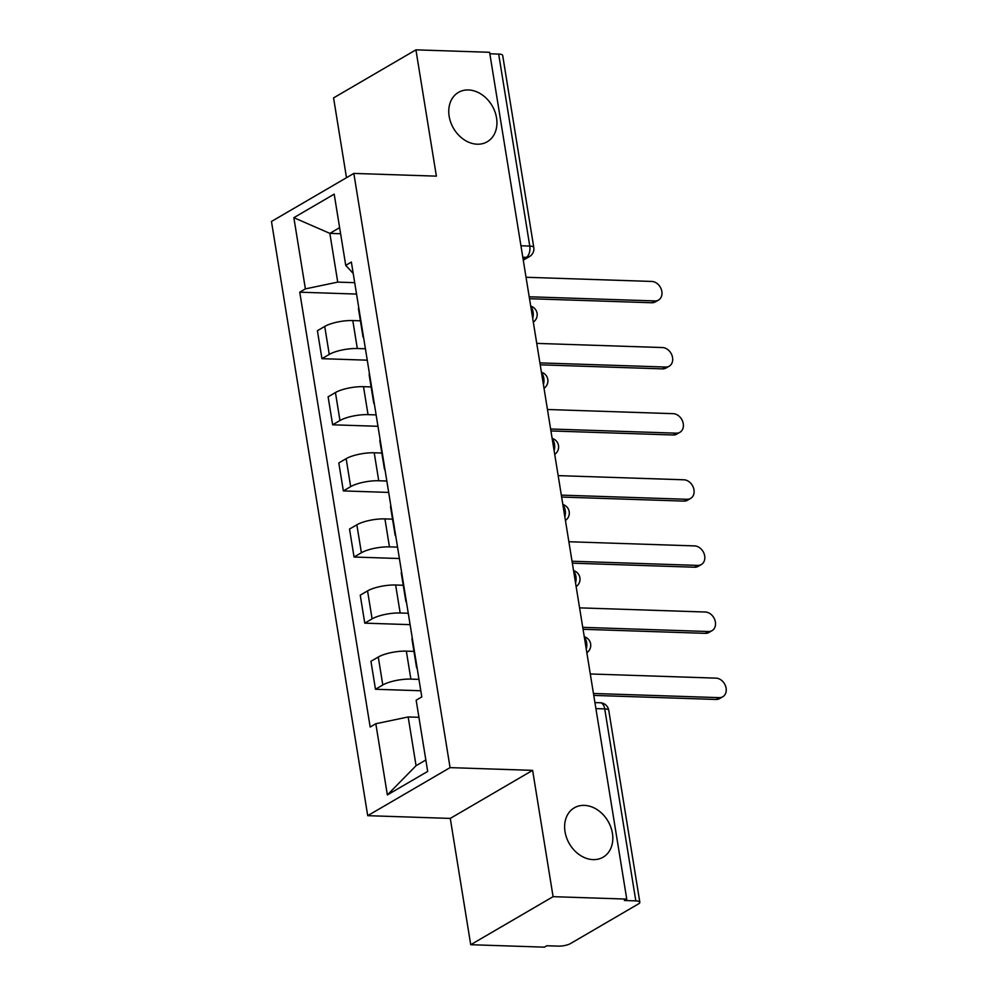 <?xml version="1.0" encoding="UTF-8"?>
<svg xmlns="http://www.w3.org/2000/svg" width="997" height="997" viewBox="0 0 997 997"><rect width="100%" height="100%" fill="white"/><g stroke="black" fill="none" stroke-linecap="round" stroke-linejoin="round"><path stroke-width="1.5" d="M584.329 805.377A28.577 22.37 -120.3 0 1 610.8 827.111A28.577 22.37 -120.3 0 1 603.123 857.183A28.577 22.37 -120.3 0 1 593.115 859.626A28.577 22.37 -120.3 0 1 566.632 837.879A28.577 22.37 -120.3 0 1 574.309 807.819A28.577 22.37 -120.3 0 1 584.329 805.377M468.453 89.954A28.577 22.37 -120.3 0 1 494.923 111.689A28.577 22.37 -120.3 0 1 487.246 141.761A28.577 22.37 -120.3 0 1 477.239 144.204A28.577 22.37 -120.3 0 1 450.769 122.457A28.577 22.37 -120.3 0 1 458.446 92.397A28.577 22.37 -120.3 0 1 468.453 89.954M470.721 944.707L553.086 896.664L626.752 899.095L489.602 52.293L415.923 49.85L436.387 176.145L353.835 173.416L271.471 221.471L367.719 815.671L450.27 818.412L470.721 944.707L544.399 947.15L546.792 945.754L558.27 946.128A8.936 2.455 170.8 0 0 570.483 943.573L638.429 903.93A8.936 2.455 170.8 0 0 639.837 902.26A8.936 2.455 170.8 0 0 635.824 900.877L604.73 708.892A8.936 4.985 -88.1 0 0 600.219 702.76L594.922 702.586M415.923 49.85L333.571 97.905L346.495 177.69M553.086 896.664L532.622 770.357L450.071 767.628L353.835 173.416M626.752 899.095L624.346 900.503L635.824 900.877M489.839 53.776L498.674 54.075A8.936 2.455 -9.2 0 1 502.687 55.446L533.781 247.443A8.936 2.455 170.8 0 0 529.768 246.072L498.674 54.075M360.416 320.81L352.801 320.548A20.538 5.646 170.8 0 0 324.723 326.43L317.407 330.705L321.931 358.671L329.259 354.409A20.538 5.646 -9.2 0 1 357.325 348.526L365.413 348.788M358.721 307.45A20.538 5.646 170.8 0 0 358.459 308.709L362.983 336.674A20.538 5.646 -9.2 0 1 363.257 335.428M367.257 360.179L321.931 358.671M363.631 337.784A20.538 5.646 -9.2 0 1 362.983 336.674M371.121 386.923L363.506 386.674A20.538 5.646 170.8 0 0 335.441 392.544L328.113 396.818L332.637 424.797L339.965 420.522A20.538 5.646 -9.2 0 1 368.043 414.64L376.131 414.914M369.426 373.563A20.538 5.646 170.8 0 0 369.164 374.822L373.688 402.8A20.538 5.646 -9.2 0 1 373.962 401.542M377.975 426.292L332.637 424.797M374.349 403.897A20.538 5.646 -9.2 0 1 373.688 402.8M381.826 453.037L374.211 452.788A20.538 5.646 170.8 0 0 346.146 458.67L338.818 462.932L343.354 490.91L350.67 486.636A20.538 5.646 -9.2 0 1 378.748 480.753L386.836 481.028M380.144 439.689A20.538 5.646 170.8 0 0 379.869 440.936L384.406 468.914A20.538 5.646 -9.2 0 1 384.668 467.655M388.68 492.418L343.354 490.91M385.054 470.023A20.538 5.646 -9.2 0 1 384.406 468.914M392.544 519.15L384.929 518.901A20.538 5.646 170.8 0 0 356.851 524.783L349.523 529.058L354.06 557.024L361.388 552.749A20.538 5.646 -9.2 0 1 389.453 546.879L397.541 547.141M390.849 505.803A20.538 5.646 170.8 0 0 390.575 507.062L395.111 535.028A20.538 5.646 -9.2 0 1 395.385 533.781M399.386 558.532L354.06 557.024M395.759 536.137A20.538 5.646 -9.2 0 1 395.111 535.028M403.249 585.276L395.635 585.015A20.538 5.646 170.8 0 0 367.557 590.897L360.241 595.172L364.765 623.15L372.093 618.875A20.538 5.646 -9.2 0 1 400.171 612.993L408.259 613.255M401.554 571.917A20.538 5.646 170.8 0 0 401.293 573.175L405.816 601.154A20.538 5.646 -9.2 0 1 406.091 599.895M410.103 624.645L364.765 623.15M406.464 602.25A20.538 5.646 -9.2 0 1 405.816 601.154M413.954 651.39L406.34 651.141A20.538 5.646 170.8 0 0 378.274 657.023L370.946 661.285L375.483 689.263L382.798 684.989A20.538 5.646 -9.2 0 1 410.876 679.107L418.964 679.381M412.272 638.043A20.538 5.646 170.8 0 0 411.998 639.289L416.522 667.267A20.538 5.646 -9.2 0 1 416.796 666.008M420.809 690.759L375.483 689.263M417.182 668.376A20.538 5.646 -9.2 0 1 416.522 667.267M340.613 233.734L329.845 233.373L337.734 282.114L354.708 282.674M353.212 273.452L345.735 265.352L334.194 194.153L293.853 217.682L329.845 233.373L339.628 227.665M418.927 717.317L408.172 716.955L416.061 765.696L387.359 794.933L427.688 771.404L416.16 700.206L421.806 696.903L351.368 262.061L345.735 265.352M387.359 794.933L375.819 723.735L408.172 716.955M337.734 282.114L305.394 288.881L299.748 292.183L370.174 727.025L375.819 723.735M305.394 288.881L293.853 217.682M367.719 815.671L450.071 767.628M450.27 818.412L532.622 770.357M416.061 765.696L425.844 759.988M356.552 294.065L299.748 292.183M529.195 296.77L654.917 300.932A10.269 8.038 59.7 0 0 658.506 300.06L655.39 301.879A10.269 8.038 -120.3 0 1 651.789 302.752L529.507 298.701M658.506 300.06A10.269 8.038 59.7 0 0 661.273 289.255A10.269 8.038 59.7 0 0 651.751 281.441L526.042 277.266M539.9 362.883L665.622 367.046A10.269 8.038 59.7 0 0 669.224 366.173L666.096 367.993A10.269 8.038 -120.3 0 1 662.507 368.878L540.212 364.815M669.224 366.173A10.269 8.038 59.7 0 0 671.978 355.368A10.269 8.038 59.7 0 0 662.469 347.554L536.747 343.392M550.606 428.997L676.327 433.172A10.269 8.038 59.7 0 0 679.929 432.287L676.813 434.106A10.269 8.038 -120.3 0 1 673.212 434.991L550.93 430.941M679.929 432.287A10.269 8.038 59.7 0 0 682.683 421.482A10.269 8.038 59.7 0 0 673.174 413.668L547.453 409.505M561.323 495.123L687.045 499.285A10.269 8.038 59.7 0 0 690.634 498.413L687.519 500.232A10.269 8.038 -120.3 0 1 683.917 501.105L561.635 497.054M690.634 498.413A10.269 8.038 59.7 0 0 693.401 487.608A10.269 8.038 59.7 0 0 683.88 479.794L558.158 475.619M572.029 561.236L697.75 565.399A10.269 8.038 59.7 0 0 701.352 564.526L698.224 566.346A10.269 8.038 -120.3 0 1 694.622 567.218L572.34 563.168M701.352 564.526A10.269 8.038 59.7 0 0 704.106 553.721A10.269 8.038 59.7 0 0 694.597 545.907L568.876 541.745M582.734 627.35L708.456 631.525A10.269 8.038 59.7 0 0 712.057 630.64L708.929 632.459A10.269 8.038 -120.3 0 1 705.34 633.344L583.046 629.294M712.057 630.64A10.269 8.038 59.7 0 0 714.812 619.835A10.269 8.038 59.7 0 0 705.303 612.021L579.581 607.858M593.452 693.476L719.161 697.638A10.269 8.038 59.7 0 0 722.763 696.766L719.647 698.585A10.269 8.038 -120.3 0 1 716.045 699.458L593.763 695.408M722.763 696.766A10.269 8.038 59.7 0 0 725.529 685.948A10.269 8.038 59.7 0 0 716.008 678.134L590.286 673.972M586.261 649.084A8.936 4.985 -88.1 0 0 586.622 642.529A8.936 4.985 -88.1 0 0 584.379 637.482M575.543 582.958A8.936 4.985 -88.1 0 0 575.905 576.403A8.936 4.985 -88.1 0 0 573.674 571.368M564.838 516.845A8.936 4.985 -88.1 0 0 565.199 510.29A8.936 4.985 -88.1 0 0 562.956 505.255M554.133 450.731A8.936 4.985 -88.1 0 0 554.494 444.176A8.936 4.985 -88.1 0 0 552.251 439.129M543.427 384.618A8.936 4.985 -88.1 0 0 543.776 378.05A8.936 4.985 -88.1 0 0 541.545 373.015M532.71 318.492A8.936 4.985 -88.1 0 0 533.071 311.936A8.936 4.985 -88.1 0 0 530.84 306.902M523.113 259.232L526.341 257.351A8.936 4.985 -88.1 0 0 529.768 246.072L520.933 245.773M522.789 257.226L526.341 257.351A8.936 6.991 -120.3 0 0 529.469 256.578A8.936 8.936 0 0 0 533.781 247.443M410.876 679.107L406.34 651.141M400.171 612.993L395.635 585.015M389.453 546.879L384.929 518.901M378.748 480.753L374.211 452.788M368.043 414.64L363.506 386.674M357.325 348.526L352.801 320.548M372.093 618.875L367.557 590.897M361.388 552.749L356.851 524.783M350.67 486.636L346.146 458.67M339.965 420.522L335.441 392.544M329.259 354.409L324.723 326.43M382.798 684.989L378.274 657.023M595.894 708.593L604.73 708.892A8.936 2.455 170.8 0 1 608.743 710.263A8.936 8.936 0 0 0 600.219 702.76M654.917 300.932L651.789 302.752M665.622 367.046L662.507 368.878M676.327 433.172L673.212 434.991M687.045 499.285L683.917 501.105M697.75 565.399L694.622 567.218M708.456 631.525L705.34 633.344M719.161 697.638L716.045 699.458M533.295 322.118A8.936 8.936 0 0 0 530.716 306.154M544.013 388.244A8.936 8.936 0 0 0 541.421 372.267M554.718 454.358A8.936 8.936 0 0 0 552.126 438.381M565.424 520.471A8.936 8.936 0 0 0 562.844 504.507M576.141 586.585A8.936 8.936 0 0 0 573.549 570.62M586.847 652.711A8.936 8.936 0 0 0 584.254 636.734M608.743 710.263L639.837 902.26M529.469 256.578L523.275 260.192"/></g></svg>
